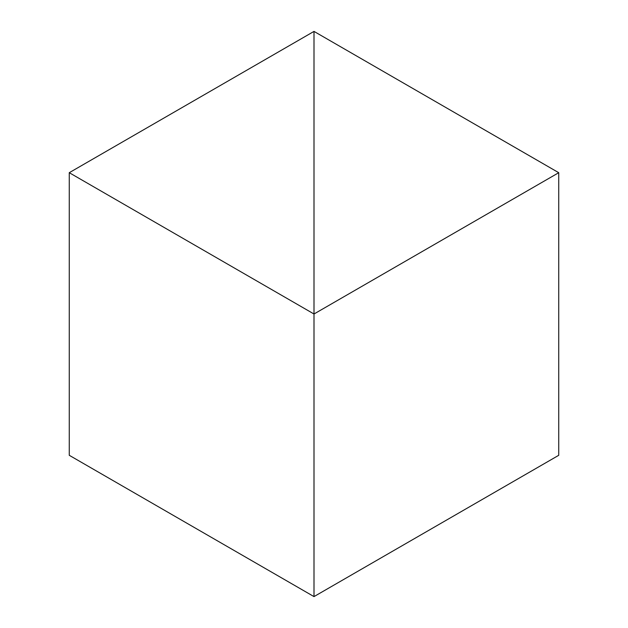 <?xml version="1.0" encoding="UTF-8"?>
<svg xmlns="http://www.w3.org/2000/svg" width="628" height="628" viewBox="0 0 628 628"><rect width="100%" height="100%" fill="white"/><g stroke="black" fill="none" stroke-linecap="round" stroke-linejoin="round"><path stroke-width="0.94" d="M69.261 172.7L314 314L314 31.4L69.261 172.7L69.261 455.3L314 596.6L314 314L314 596.6L558.739 455.3L558.739 172.7L314 314L314 31.4L558.739 172.7"/></g></svg>
